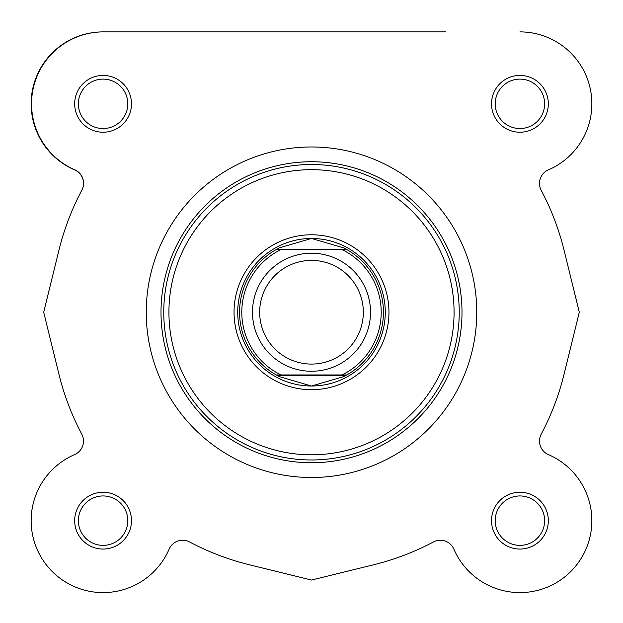 <?xml version="1.0" encoding="UTF-8"?>
<svg xmlns="http://www.w3.org/2000/svg" width="623" height="623" viewBox="0 0 623 623"><rect width="100%" height="100%" fill="white"/><g stroke="black" fill="none" stroke-linecap="round" stroke-linejoin="round"><path stroke-width="0.93" d="M311.5 371.261A59.021 59.021 0 0 1 252.479 312.24A59.021 59.021 0 0 1 311.5 253.218A59.021 59.021 0 0 1 370.521 312.24A59.021 59.021 0 0 1 311.5 371.261M311.5 260.406A51.834 51.834 0 0 0 259.666 312.24A51.834 51.834 0 0 0 311.5 364.081A51.834 51.834 0 0 0 363.334 312.24A51.834 51.834 0 0 0 311.5 260.406M344.527 248.336A71.933 71.933 0 0 0 343.444 247.79L311.5 238.469A73.779 73.779 0 0 0 237.721 312.24A73.779 73.779 0 0 0 311.5 386.019A73.779 73.779 0 0 0 385.279 312.24A73.779 73.779 0 0 0 311.5 238.469L279.556 247.79L276.262 249.535L281.035 249.535L276.262 249.535A71.933 71.933 0 0 0 276.262 374.953A71.933 71.933 0 0 1 276.262 249.535M279.556 247.79A71.933 71.933 0 0 0 278.473 248.336M278.473 376.144A71.933 71.933 0 0 0 279.556 376.689L276.262 374.953L281.035 374.953L276.262 374.953M343.444 247.79L346.738 249.535L341.965 249.535L346.738 249.535A71.933 71.933 0 0 1 346.738 374.953L343.444 376.689L311.5 386.019L279.556 376.689M343.444 376.689A71.933 71.933 0 0 0 344.527 376.144M346.077 249.161L276.924 249.161M341.965 249.535L281.035 249.535A69.721 69.721 0 0 0 281.035 374.953L341.965 374.953A69.721 69.721 0 0 0 341.965 249.535M346.738 374.953L341.965 374.953L346.738 374.953A71.933 71.933 0 0 0 346.738 249.535M346.077 375.319L276.924 375.319M445.585 31.89L103.083 31.89A71.933 71.933 0 0 0 74.589 169.877A14.757 14.757 0 0 1 81.777 190.342M58.959 250.15L43.696 312.24L58.959 374.337L43.696 312.24L58.959 250.15A260.064 260.064 0 0 1 81.854 190.194A14.757 14.757 0 0 0 74.378 169.604A71.933 71.933 0 0 1 103.083 31.89L327.916 31.89M169.129 549.151A71.933 71.933 0 0 1 52.215 571.525A71.933 71.933 0 0 1 74.589 454.611A71.933 71.933 0 0 0 88.536 591.11A71.933 71.933 0 0 0 169.129 549.151A14.757 14.757 0 0 1 189.594 541.963A260.064 260.064 0 0 0 249.402 564.781L311.5 580.052L373.598 564.781A260.064 260.064 0 0 0 433.406 541.963A14.757 14.757 0 0 1 453.871 549.151A71.933 71.933 0 0 0 570.785 571.525A71.933 71.933 0 0 0 548.411 454.611A14.757 14.757 0 0 1 541.223 434.145A14.757 14.757 0 0 0 548.411 454.611M564.041 374.337L579.304 312.24L564.041 250.15L579.304 312.24L564.041 374.337A260.064 260.064 0 0 1 541.223 434.145M74.674 103.823A28.401 28.401 0 0 1 103.083 75.422A28.401 28.401 0 0 1 131.484 103.823A28.401 28.401 0 0 1 103.083 132.232A28.401 28.401 0 0 1 74.674 103.823M127.801 103.823A24.718 24.718 0 0 0 103.083 79.113A24.718 24.718 0 0 0 78.366 103.823A24.718 24.718 0 0 0 103.083 128.54A24.718 24.718 0 0 0 127.801 103.823M74.674 520.664A28.401 28.401 0 0 1 103.083 492.256A28.401 28.401 0 0 1 131.484 520.664A28.401 28.401 0 0 1 103.083 549.065A28.401 28.401 0 0 1 74.674 520.664M127.801 520.664A24.718 24.718 0 0 0 103.083 495.947A24.718 24.718 0 0 0 78.366 520.664A24.718 24.718 0 0 0 103.083 545.374A24.718 24.718 0 0 0 127.801 520.664M491.516 520.664A28.401 28.401 0 0 1 519.917 492.256A28.401 28.401 0 0 1 548.326 520.664A28.401 28.401 0 0 1 519.917 549.065A28.401 28.401 0 0 1 491.516 520.664M544.634 520.664A24.718 24.718 0 0 0 519.917 495.947A24.718 24.718 0 0 0 495.199 520.664A24.718 24.718 0 0 0 519.917 545.374A24.718 24.718 0 0 0 544.634 520.664M491.516 103.823A28.401 28.401 0 0 1 519.917 75.422A28.401 28.401 0 0 1 548.326 103.823A28.401 28.401 0 0 1 519.917 132.232A28.401 28.401 0 0 1 491.516 103.823M544.634 103.823A24.718 24.718 0 0 0 519.917 79.113A24.718 24.718 0 0 0 495.199 103.823A24.718 24.718 0 0 0 519.917 128.54A24.718 24.718 0 0 0 544.634 103.823M234.038 312.24A77.462 77.462 0 0 1 311.5 234.778A77.462 77.462 0 0 1 388.962 312.24A77.462 77.462 0 0 1 311.5 389.71A77.462 77.462 0 0 1 234.038 312.24M519.917 31.89A71.933 71.933 0 0 1 548.411 169.877A14.757 14.757 0 0 0 541.223 190.342A260.064 260.064 0 0 1 564.041 250.15M146.241 312.24A165.259 165.259 0 0 0 311.5 477.498A165.259 165.259 0 0 0 476.759 312.24A165.259 165.259 0 0 0 311.5 146.981A165.259 165.259 0 0 0 146.241 312.24M160.999 312.24A150.501 150.501 0 0 0 311.5 462.749A150.501 150.501 0 0 0 462.001 312.24A150.501 150.501 0 0 0 311.5 161.739A150.501 150.501 0 0 0 160.999 312.24M58.959 374.337A260.064 260.064 0 0 0 81.777 434.145A14.757 14.757 0 0 1 74.589 454.611M373.598 564.781L311.5 580.052L249.402 564.781M168.926 312.24A142.574 142.574 0 0 0 311.5 454.813A142.574 142.574 0 0 0 454.074 312.24A142.574 142.574 0 0 0 311.5 169.674A142.574 142.574 0 0 0 168.926 312.24M459.237 312.24A147.737 147.737 0 0 1 311.5 459.976A147.737 147.737 0 0 1 163.763 312.24A147.737 147.737 0 0 1 311.5 164.511A147.737 147.737 0 0 1 459.237 312.24"/></g></svg>
